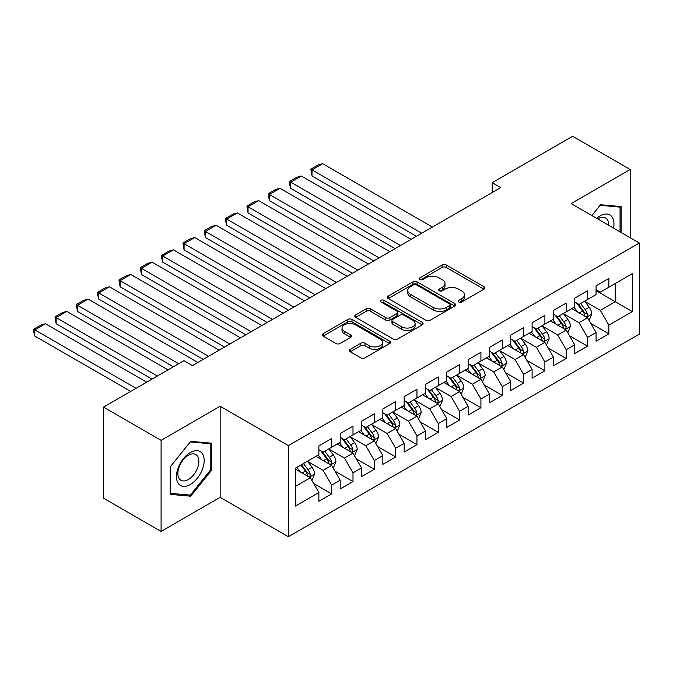 <?xml version="1.0" encoding="UTF-8"?>
<svg xmlns="http://www.w3.org/2000/svg" width="673" height="673" viewBox="0 0 673 673"><rect width="100%" height="100%" fill="white"/><g stroke="black" fill="none" stroke-linecap="round" stroke-linejoin="round"><path stroke-width="1.01" d="M458.809 302.009A2.069 1.195 0 0 0 461.737 302.009L483.98 289.163A2.961 1.708 0 0 0 484.846 287.96A2.961 1.708 0 0 0 483.98 286.748L446.308 265.002A2.961 1.708 0 0 0 442.119 265.002L419.885 277.84A2.069 1.195 0 0 0 419.279 278.681A2.069 1.195 0 0 0 419.885 279.531A2.069 1.195 0 0 0 422.812 279.531L425.689 277.865A9.472 5.468 0 0 1 439.082 277.865L442.228 279.682A9.472 5.468 0 0 1 444.996 283.543A9.472 5.468 0 0 1 442.228 287.413L439.343 289.079A2.069 1.195 0 0 0 438.737 289.92A2.069 1.195 0 0 0 439.343 290.77A2.069 1.195 0 0 0 442.279 290.77L445.156 289.104A9.472 5.468 0 0 1 458.549 289.104L461.686 290.921A9.472 5.468 0 0 1 464.463 294.782A9.472 5.468 0 0 1 461.686 298.652L458.809 300.309A2.069 1.195 0 0 0 458.204 301.159A2.069 1.195 0 0 0 458.809 302.009L458.809 300.309M350.238 349.337A2.961 1.708 0 0 0 349.371 350.549A2.961 1.708 0 0 0 350.238 351.76L360.812 357.859A2.961 1.708 0 0 0 364.993 357.859L389.692 343.6A2.961 1.708 0 0 0 390.559 342.397A2.961 1.708 0 0 0 389.692 341.186L352.021 319.431A2.961 1.708 0 0 0 347.832 319.431L323.141 333.69A2.961 1.708 0 0 0 322.274 334.902A2.961 1.708 0 0 0 323.141 336.113L335.903 343.482A2.961 1.708 0 0 0 340.092 343.482L350.658 337.375A2.961 1.708 0 0 0 351.525 336.172A2.961 1.708 0 0 0 350.658 334.961L344.332 331.309A7.916 4.568 0 0 1 342.01 328.071A7.916 4.568 0 0 1 346.898 323.848A7.916 4.568 0 0 1 355.529 324.84L380.329 339.158A7.916 4.568 0 0 1 382.643 342.397A7.916 4.568 0 0 1 377.755 346.62A7.916 4.568 0 0 1 369.132 345.628L364.993 343.238A2.961 1.708 0 0 0 360.812 343.238L350.238 349.337L350.238 351.76M161.091 440.335L161.091 531.434L220.155 497.33L220.155 406.24L161.091 440.335L103.524 407.098L183.906 360.686L192.436 365.616L500.754 187.607L492.224 182.686L492.224 192.528M220.155 406.24L288.389 445.627L639.35 243.003L639.35 334.102L288.389 536.726L288.389 445.627M630.18 237.712L630.18 169.512L571.116 203.608L639.35 243.003M630.18 169.512L572.614 136.274L492.224 182.686M425.9 320.281A2.961 1.708 0 0 0 430.089 320.281L454.78 306.022A2.961 1.708 0 0 0 455.646 304.81A2.961 1.708 0 0 0 454.78 303.607L417.109 281.852A2.961 1.708 0 0 0 412.928 281.852L388.228 296.112A2.961 1.708 0 0 0 387.362 297.323A2.961 1.708 0 0 0 388.228 298.534L425.9 320.281M381.835 302.455A2.069 1.195 0 0 1 383.938 302.749L383.938 300.284L422.24 322.392A2.961 1.708 0 0 1 423.107 323.604A2.961 1.708 0 0 1 422.24 324.815L397.541 339.074A2.961 1.708 0 0 1 393.352 339.074L355.681 317.32L355.681 314.905A2.961 1.708 0 0 0 354.814 316.108A2.961 1.708 0 0 0 355.681 317.32M355.681 314.905L366.255 308.798A2.961 1.708 0 0 1 370.436 308.798L385.713 317.622A2.961 1.708 0 0 0 389.903 317.622L396.91 313.576A2.961 1.708 0 0 0 397.777 312.365A2.961 1.708 0 0 0 396.91 311.162L381.011 301.975A2.069 1.195 0 0 1 380.396 301.125A2.069 1.195 0 0 1 381.675 300.023A2.069 1.195 0 0 1 383.938 300.284M596.068 290.643L615.257 301.723L615.257 283.501L632.317 273.659L608.863 287.194L608.863 278.454L596.068 285.84L596.068 294.581L587.537 299.51L587.537 290.77L574.742 298.156L574.742 306.896L566.212 311.818L566.212 303.077L553.425 310.463L553.425 319.204L544.894 324.125L544.894 315.385L532.099 322.771L532.099 331.511L523.569 336.441L523.569 327.701L510.773 335.087L510.773 343.827L502.251 348.749L502.251 340.008L489.456 347.394L489.456 356.135L480.926 361.056L480.926 352.316L468.13 359.702L468.13 368.442L459.6 373.372L459.6 364.631L446.813 372.018L446.813 380.758L438.283 385.679L438.283 376.939L425.487 384.325L425.487 393.066L416.957 397.987L416.957 389.246L404.17 396.633L404.17 405.373L395.64 410.303L395.64 401.562L382.844 408.948L382.844 417.689L374.314 422.61L374.314 413.87L361.519 421.256L361.519 429.997L352.997 434.918L352.997 426.177L340.202 433.563L340.202 442.304L331.671 447.234L331.671 438.493L318.876 445.879L318.876 454.62L295.422 468.156L295.422 506.071L318.876 492.535L310.346 477.763L295.422 469.14M632.317 273.659L632.317 311.574L608.863 325.109L600.333 310.337L584.871 301.42M590.844 323.452L608.863 333.85L608.863 325.109M608.863 333.85L596.068 341.236L596.068 332.496L587.537 337.425L579.007 322.653L563.553 313.727M569.518 335.76L587.537 346.166L587.537 337.425M587.537 346.166L574.742 353.552L574.742 344.812L566.212 349.733L557.69 334.961L542.228 326.035M548.201 348.076L566.212 358.473L566.212 349.733M566.212 358.473L553.425 365.86L553.425 357.119L544.894 362.04L536.364 347.268L520.902 338.342M526.875 360.383L544.894 370.781L544.894 362.04M544.894 370.781L532.099 378.167L532.099 369.427L523.569 374.356L515.038 359.584L499.585 350.658M505.549 372.691L523.569 383.097L523.569 374.356M523.569 383.097L510.773 390.483L510.773 381.742L502.251 386.664L493.721 371.891L478.259 362.966M484.232 385.006L502.251 395.404L502.251 386.664M502.251 395.404L489.456 402.791L489.456 394.05L480.926 398.971L472.396 384.199L456.942 375.273M462.906 397.314L480.926 407.712L480.926 398.971M480.926 407.712L468.13 415.098L468.13 406.357L459.6 411.287L451.078 396.515L435.616 387.589M441.589 409.621L459.6 420.028L459.6 411.287M459.6 420.028L446.813 427.414L446.813 418.673L438.283 423.595L429.753 408.822L414.29 399.897M420.263 421.937L438.283 432.335L438.283 423.595M438.283 432.335L425.487 439.721L425.487 430.981L416.957 435.902L408.427 421.13L392.973 412.204M398.946 434.245L416.957 444.643L416.957 435.902M416.957 444.643L404.17 452.029L404.17 443.288L395.64 448.218L387.11 433.446L371.647 424.52M377.62 446.552L395.64 456.959L395.64 448.218M395.64 456.959L382.844 464.345L382.844 455.604L374.314 460.525L365.784 445.753L350.33 436.827M356.295 458.868L374.314 469.266L374.314 460.525M374.314 469.266L361.519 476.652L361.519 467.912L352.997 472.833L344.467 458.061L329.004 449.135M334.977 471.176L352.997 481.574L352.997 472.833M352.997 481.574L340.202 488.96L340.202 480.219L331.671 485.149L323.141 470.377L307.679 461.451M313.652 483.483L331.671 493.889L331.671 485.149M331.671 493.889L318.876 501.276L318.876 492.535M318.876 449.69L323.141 452.155L331.671 447.234M295.422 486.377L310.346 477.763M340.202 437.383L344.467 439.848L352.997 434.918M323.141 470.377L331.671 465.447L315.889 456.344M340.202 480.219L331.671 465.447M361.519 425.075L365.784 427.532L374.314 422.61M344.467 458.061L352.997 453.139L337.215 444.029M361.519 467.912L352.997 453.139M382.844 412.759L387.11 415.224L395.64 410.303M365.784 445.753L374.314 440.832L358.532 431.721M382.844 455.604L374.314 440.832M404.17 400.452L408.427 402.917L416.957 397.987M387.11 433.446L395.64 428.516L379.858 419.414M404.17 443.288L395.64 428.516M425.487 388.144L429.753 390.601L438.283 385.679M408.427 421.13L416.957 416.208L401.184 407.098M425.487 430.981L416.957 416.208M446.813 375.828L451.078 378.293L459.6 373.372M429.753 408.822L438.283 403.901L422.501 394.79M446.813 418.673L438.283 403.901M468.13 363.521L472.396 365.986L480.926 361.056M451.078 396.515L459.6 391.585L443.827 382.483M468.13 406.357L459.6 391.585M489.456 351.213L493.721 353.67L502.251 348.749M472.396 384.199L480.926 379.278L465.144 370.167M489.456 394.05L480.926 379.278M510.773 338.898L515.038 341.362L523.569 336.441M493.721 371.891L502.251 366.97L486.47 357.859M510.773 381.742L502.251 366.97M532.099 326.59L536.364 329.055L544.894 324.125M515.038 359.584L523.569 354.654L507.795 345.552M532.099 369.427L523.569 354.654M553.425 314.283L557.69 316.739L566.212 311.818M536.364 347.268L544.894 342.347L529.113 333.236M553.425 357.119L544.894 342.347M574.742 301.967L579.007 304.432L587.537 299.51M557.69 334.961L566.212 330.039L550.438 320.928M574.742 344.812L566.212 330.039M596.068 289.659L600.333 292.124L608.863 287.194M579.007 322.653L587.537 317.723L571.756 308.621M596.068 332.496L587.537 317.723M103.524 407.098L103.524 498.197L161.091 531.434M220.155 497.33L288.389 536.726M600.333 310.337L615.257 301.723L632.317 311.574M621.12 232.479L621.12 206.577L600.543 204.735L591.836 215.57M211.305 470.612L211.305 443.179L190.728 441.337L170.151 466.936L170.151 494.369L190.728 496.211L211.305 470.612L210.237 469.998M459.642 302.295L461.686 301.117A9.472 5.468 0 0 0 464.463 297.247L464.463 294.782M444.996 283.543L444.996 286.008A9.472 5.468 0 0 1 442.228 289.878L440.176 291.056M483.937 289.188L446.308 267.459A2.961 1.708 0 0 0 442.119 267.459L420.709 279.825M454.746 306.047L417.109 284.317A2.961 1.708 0 0 0 412.928 284.317L388.271 298.551M449.547 305.66A2.069 1.195 0 0 0 450.153 304.81A2.069 1.195 0 0 0 449.547 303.969L416.478 284.872A2.069 1.195 0 0 0 413.55 284.872L410.513 286.631A9.472 5.468 0 0 0 407.745 290.492A9.472 5.468 0 0 0 410.513 294.362L433.118 307.41A9.472 5.468 0 0 0 446.519 307.41L449.547 305.66L449.547 308.125A2.069 1.195 0 0 0 450.153 307.275L450.153 304.81M407.745 290.492L407.745 292.957A9.472 5.468 0 0 0 410.513 296.827L410.513 294.362M449.547 308.125L446.519 309.874A9.472 5.468 0 0 1 433.118 309.874L410.513 296.827M355.723 317.345L366.255 311.263L366.255 308.798M397.777 312.365L397.777 314.829A2.961 1.708 0 0 1 396.91 316.041L389.903 320.087A2.961 1.708 0 0 1 385.713 320.087L370.436 311.263A2.961 1.708 0 0 0 366.255 311.263M383.938 302.749L422.198 324.832M401.571 326.775A7.916 4.568 0 0 0 410.202 327.768A7.916 4.568 0 0 0 415.09 323.545A7.916 4.568 0 0 0 412.768 320.314L404.027 315.267A2.961 1.708 0 0 0 399.846 315.267L392.83 319.313A2.961 1.708 0 0 0 391.964 320.525A2.961 1.708 0 0 0 392.83 321.728L401.571 326.775L401.571 329.24A7.916 4.568 0 0 0 410.202 330.233A7.916 4.568 0 0 0 415.09 326.01L415.09 323.545M391.964 320.525L391.964 322.981A2.961 1.708 0 0 0 392.83 324.193L392.83 321.728M401.571 329.24L392.83 324.193M382.643 342.397L382.643 344.854A7.916 4.568 0 0 1 377.755 349.077A7.916 4.568 0 0 1 369.132 348.084L364.993 345.703A2.961 1.708 0 0 0 360.812 345.703L350.28 351.777M342.01 328.071L342.01 330.536A7.916 4.568 0 0 0 344.332 333.766L344.332 331.309M350.616 337.4L344.332 333.766M389.65 343.625L352.021 321.896A2.961 1.708 0 0 0 347.832 321.896L323.175 336.13M188.558 494.949L190.728 496.211M589.119 320.457L591.76 314.005A7.992 4.61 -120 0 0 589.212 307.208L584.677 301.159M421.752 233.22L312.011 169.857L322.67 163.699L432.419 227.062M577.459 311.91L574.019 307.317M312.011 176.015L310.842 169.175L312.011 169.857L312.011 176.015L416.427 236.29M572.403 308.991L572.016 308.47M586.032 316.857L587.268 315.746L587.445 314.35A7.992 4.61 -120 0 0 585.157 309.546L580.631 303.498M578.04 303.876L583.634 311.338A4.072 2.347 60 0 1 584.374 312.575L587.445 314.35M576.635 303.06L582.599 311.019A7.992 4.61 60 0 1 584.887 315.83L585.047 316.293M310.842 169.175L318.304 164.868L322.67 163.699M567.793 332.773L570.435 326.321A7.992 4.61 -120 0 0 567.886 319.515L563.36 313.467M400.435 245.527L290.686 182.164L301.353 176.015L411.094 239.369M556.142 324.218L552.693 319.625M290.686 188.322L289.516 183.948L289.516 181.491L290.686 182.164L290.686 188.322L395.101 248.606M551.086 321.299L550.691 320.777M564.706 329.164L565.951 328.054L566.119 326.657A7.992 4.61 -120 0 0 563.831 321.854L559.305 315.805M556.722 316.184L562.317 323.654A4.072 2.347 60 0 1 563.057 324.891L566.119 326.657M555.318 315.376L561.274 323.334A7.992 4.61 60 0 1 563.562 328.138L563.722 328.601M289.516 181.491L296.978 177.184L301.353 176.015M546.468 345.081L549.118 338.628A7.992 4.61 -120 0 0 546.56 331.823L542.034 325.782M379.109 257.835L269.368 194.48L280.027 188.322L389.776 251.685M534.816 336.534L531.376 331.932M269.368 200.63L268.191 193.799L269.368 194.48L269.368 200.63L373.784 260.914M529.76 333.615L529.373 333.093M543.389 341.48L544.625 340.361L544.802 338.973A7.992 4.61 -120 0 0 542.514 334.161L537.979 328.121M535.397 328.491L540.991 335.962A4.072 2.347 60 0 1 541.731 337.198L544.802 338.973M533.992 327.684L539.956 335.642A7.992 4.61 60 0 1 542.245 340.445L542.404 340.908M268.191 193.799L275.661 189.492L280.027 188.322M613.549 228.105A19.601 11.315 120 0 0 612.119 216.992A19.601 11.315 120 0 0 596.707 218.38M608.653 225.278A14.84 8.564 120 0 0 607.265 219.499A14.84 8.564 120 0 0 605.591 217.951A14.84 8.564 120 0 0 597.717 218.961M600.072 205.315L620.052 207.124L620.052 231.865M618.731 206.359L620.052 207.124M591.878 215.596L600.114 205.341M178.303 483.458A19.601 11.315 120 0 0 197.231 478.385A19.601 11.315 120 0 0 202.304 453.594A19.601 11.315 120 0 0 183.376 458.666A19.601 11.315 120 0 0 178.303 483.458M179.27 478.713A14.84 8.564 120 0 0 180.944 480.261A14.84 8.564 120 0 0 194.749 473.329A14.84 8.564 120 0 0 197.45 456.101A14.84 8.564 120 0 0 195.784 454.553A14.84 8.564 120 0 0 181.971 461.485A14.84 8.564 120 0 0 179.27 478.713M190.308 441.942L210.237 443.726L210.237 470.309L190.308 495.109L170.37 493.326L170.37 466.751L190.266 441.925M208.916 442.96L210.237 443.726M525.15 357.388L527.792 350.936A7.992 4.61 -120 0 0 525.243 344.139L520.709 338.09M357.792 270.151L248.043 206.788L258.71 200.63L368.451 263.993M513.491 348.841L510.05 344.248M248.043 212.946L246.873 206.106L248.043 206.788L248.043 212.946L352.459 273.221M508.443 345.922L508.048 345.4M522.063 353.788L523.3 352.677L523.476 351.281A7.992 4.61 -120 0 0 521.188 346.477L516.662 340.429M514.071 340.807L519.674 348.269A4.072 2.347 60 0 1 520.406 349.506L523.476 351.281M512.666 339.991L518.631 347.949A7.992 4.61 60 0 1 520.919 352.761L521.079 353.224M246.873 206.106L254.335 201.799L258.71 200.63M503.825 369.704L506.466 363.252A7.992 4.61 -120 0 0 503.917 356.446L499.391 350.397M336.466 282.458L226.725 219.095L237.384 212.946L347.125 276.3M492.173 361.149L488.724 356.555M226.725 225.253L225.548 220.879L225.548 218.422L226.725 219.095L226.725 225.253L331.133 285.537M487.117 358.229L486.73 357.708M500.746 366.095L501.982 364.985L502.159 363.588A7.992 4.61 -120 0 0 499.871 358.785L495.336 352.736M492.754 353.115L498.348 360.585A4.072 2.347 60 0 1 499.088 361.822L502.159 363.588M491.349 352.307L497.313 360.265A7.992 4.61 60 0 1 499.593 365.069L499.761 365.532M225.548 218.422L233.009 214.115L237.384 212.946M482.507 382.012L485.149 375.559A7.992 4.61 -120 0 0 482.6 368.754L478.066 362.713M315.149 294.766L205.4 231.411L216.058 225.253L325.808 288.616M470.848 373.465L467.407 368.863M205.4 237.561L204.23 230.73L205.4 231.411L205.4 237.561L309.816 297.845M465.8 370.545L465.405 370.024M479.42 378.411L480.657 377.292L480.833 375.904A7.992 4.61 -120 0 0 478.545 371.092L474.019 365.052M471.428 365.422L477.022 372.892A4.072 2.347 60 0 1 477.763 374.129L480.833 375.904M470.023 364.615L475.988 372.573A7.992 4.61 60 0 1 478.276 377.376L478.436 377.839M204.23 230.73L211.692 226.422L216.058 225.253M461.182 394.319L463.823 387.867A7.992 4.61 -120 0 0 461.274 381.069L456.748 375.021M293.823 307.081L184.082 243.719L194.741 237.561L304.482 300.924M449.53 385.772L446.081 381.17M184.082 249.876L182.905 243.037L184.082 243.719L184.082 249.876L288.49 310.152M444.474 382.853L444.079 382.331M458.094 390.719L459.339 389.608L459.508 388.212A7.992 4.61 -120 0 0 457.219 383.408L452.693 377.36M450.111 377.738L455.705 385.2A4.072 2.347 60 0 1 456.445 386.437L459.508 388.212M448.706 376.922L454.662 384.88A7.992 4.61 60 0 1 456.95 389.692L457.11 390.155M182.905 243.037L190.366 238.73L194.741 237.561M439.856 406.635L442.506 400.183A7.992 4.61 -120 0 0 439.949 393.377L435.423 387.328M272.498 319.389L162.757 256.026L173.415 249.876L283.165 313.231M428.205 398.079L424.764 393.486M162.757 262.184L161.587 257.809L161.587 255.353L162.757 256.026L162.757 262.184L267.173 322.468M423.149 395.16L422.762 394.639M436.777 403.026L438.014 401.916L438.19 400.519A7.992 4.61 -120 0 0 435.902 395.716L431.368 389.667M428.785 390.046L434.379 397.516A4.072 2.347 60 0 1 435.12 398.752L438.19 400.519M427.38 389.238L433.345 397.196A7.992 4.61 60 0 1 435.633 402L435.793 402.462M161.587 255.353L169.049 251.046L173.415 249.876M418.539 418.943L421.18 412.49A7.992 4.61 -120 0 0 418.631 405.684L414.097 399.636M251.18 331.696L141.431 268.342L152.098 262.184L261.839 325.547M406.879 410.395L403.438 405.794M141.431 274.491L140.262 267.661L141.431 268.342L141.431 274.491L245.847 334.775M401.831 407.476L401.436 406.955M415.451 415.342L416.688 414.223L416.865 412.835A7.992 4.61 -120 0 0 414.576 408.023L410.05 401.983M407.468 402.353L413.062 409.823A4.072 2.347 60 0 1 413.794 411.06L416.865 412.835M406.055 401.545L412.019 409.504A7.992 4.61 60 0 1 414.307 414.307L414.467 414.77M140.262 267.661L147.724 263.353L152.098 262.184M397.213 431.25L399.855 424.798A7.992 4.61 -120 0 0 397.306 418L392.78 411.952M229.855 344.012L120.114 280.649L130.772 274.491L240.513 337.854M385.562 422.703L382.121 418.101M120.114 286.807L118.936 279.968L120.114 280.649L120.114 286.807L224.53 347.083M380.506 419.784L380.119 419.262M394.134 427.649L395.371 426.539L395.547 425.143A7.992 4.61 -120 0 0 393.259 420.339L388.725 414.29M386.142 414.669L391.736 422.131A4.072 2.347 60 0 1 392.477 423.367L395.547 425.143M384.737 413.853L390.702 421.811A7.992 4.61 60 0 1 392.982 426.623L393.15 427.086M118.936 279.968L126.398 275.661L130.772 274.491M375.896 443.566L378.537 437.114A7.992 4.61 -120 0 0 375.988 430.308L371.454 424.259M208.537 356.32L98.788 292.957L109.447 286.807L219.196 350.162M364.236 435.01L360.795 430.417M98.788 299.115L97.619 294.74L97.619 292.284L98.788 292.957L98.788 299.115L203.204 359.399M359.189 432.091L358.793 431.57M372.808 439.957L374.045 438.846L374.222 437.45A7.992 4.61 -120 0 0 371.933 432.646L367.408 426.598M364.816 426.976L370.411 434.447A4.072 2.347 60 0 1 371.151 435.683L374.222 437.45M363.412 426.169L369.376 434.127A7.992 4.61 60 0 1 371.664 438.931L371.824 439.393M97.619 292.284L105.081 287.977L109.447 286.807M354.57 455.873L357.212 449.421A7.992 4.61 -120 0 0 354.663 442.615L350.137 436.567M178.682 363.706L77.471 305.273L88.129 299.115L197.87 362.478M342.919 447.326L339.47 442.725M77.471 311.422L76.293 304.591L77.471 305.273L77.471 311.422L173.356 366.785M337.863 444.407L337.467 443.886M351.483 452.273L352.728 451.154L352.896 449.766A7.992 4.61 -120 0 0 350.616 444.954L346.082 438.914M343.499 439.284L349.094 446.754A4.072 2.347 60 0 1 349.834 447.991L352.896 449.766M342.094 438.476L348.05 446.435A7.992 4.61 60 0 1 350.339 451.238L350.507 451.701M76.293 304.591L83.755 300.284L88.129 299.115M333.244 468.181L335.894 461.728A7.992 4.61 -120 0 0 333.345 454.931L328.811 448.883M157.364 376.014L56.145 317.58L66.804 311.422L168.023 369.864M321.593 459.634L318.152 455.032M56.145 323.738L54.976 316.899L56.145 317.58L56.145 323.738L152.031 379.092M316.537 456.715L316.15 456.193M330.165 464.58L331.402 463.47L331.579 462.073A7.992 4.61 -120 0 0 329.29 457.27L324.765 451.221M322.174 451.6L327.768 459.062A4.072 2.347 60 0 1 328.508 460.298L331.579 462.073M320.769 450.784L326.733 458.742A7.992 4.61 60 0 1 329.021 463.554L329.181 464.017M54.976 316.899L62.438 312.592L66.804 311.422M311.927 480.497L314.569 474.044A7.992 4.61 -120 0 0 312.02 467.239L307.494 461.19M136.039 388.329L34.819 329.888L45.486 323.738L146.697 382.171M300.276 471.941L296.827 467.348M34.819 336.046L33.65 331.671L33.65 329.215L34.819 329.888L34.819 336.046L130.705 391.4M308.84 476.888L310.076 475.777L310.253 474.381A7.992 4.61 -120 0 0 307.965 469.577L303.439 463.529M301.437 464.69L306.451 471.378A4.072 2.347 60 0 1 307.191 472.614L310.253 474.381M300.881 465.009L305.407 471.058A7.992 4.61 60 0 1 307.696 475.861L307.855 476.324M33.65 329.215L41.112 324.908L45.486 323.738M461.686 301.117L461.686 298.652M439.343 290.77L439.343 289.079M442.228 289.878L442.228 287.413M419.885 279.531L419.885 277.84M442.119 267.459L442.119 265.002M446.308 267.459L446.308 265.002M483.98 289.163L483.98 286.748M388.228 298.534L388.228 296.112M412.928 284.317L412.928 281.852M417.109 284.317L417.109 281.852M454.78 306.022L454.78 303.607M433.118 309.874L433.118 307.41M446.519 309.874L446.519 307.41M370.436 311.263L370.436 308.798M385.713 320.087L385.713 317.622M389.903 320.087L389.903 317.622M396.91 316.041L396.91 313.576M422.24 324.815L422.24 322.392M360.812 345.703L360.812 343.238M364.993 345.703L364.993 343.238M369.132 348.084L369.132 345.628M350.658 337.375L350.658 334.961M323.141 336.113L323.141 333.69M347.832 321.896L347.832 319.431M352.021 321.896L352.021 319.431M389.692 343.6L389.692 341.186M586.536 317.151L591.702 314.165M585.157 309.546L589.212 307.208M579.26 312.945L582.599 311.019M565.211 329.459L570.384 326.472M563.831 321.854L567.886 319.515M557.934 325.261L561.274 323.334M543.893 341.766L549.059 338.78M542.514 334.161L546.56 331.823M536.617 337.568L539.956 335.642M522.568 354.082L527.741 351.096M521.188 346.477L525.243 344.139M515.291 349.876L518.631 347.949M501.242 366.39L506.416 363.403M499.871 358.785L503.917 356.446M493.974 362.192L497.313 360.265M479.925 378.697L485.098 375.711M478.545 371.092L482.6 368.754M472.648 374.499L475.988 372.573M458.599 391.013L463.773 388.027M457.219 383.408L461.274 381.069M451.322 386.807L454.662 384.88M437.282 403.32L442.447 400.334M435.902 395.716L439.949 393.377M430.005 399.123L433.345 397.196M415.956 415.628L421.13 412.642M414.576 408.023L418.631 405.684M408.679 411.43L412.019 409.504M394.639 427.944L399.804 424.957M393.259 420.339L397.306 418M387.362 423.738L390.702 421.811M373.313 440.251L378.487 437.265M371.933 432.646L375.988 430.308M366.036 436.054L369.376 434.127M351.987 452.559L357.161 449.572M350.616 444.954L354.663 442.615M344.719 448.361L348.05 446.435M330.67 464.875L335.835 461.888M329.29 457.27L333.345 454.931M323.393 460.669L326.733 458.742M309.344 477.182L314.518 474.196M307.965 469.577L312.02 467.239M302.068 472.984L305.407 471.058"/></g></svg>
